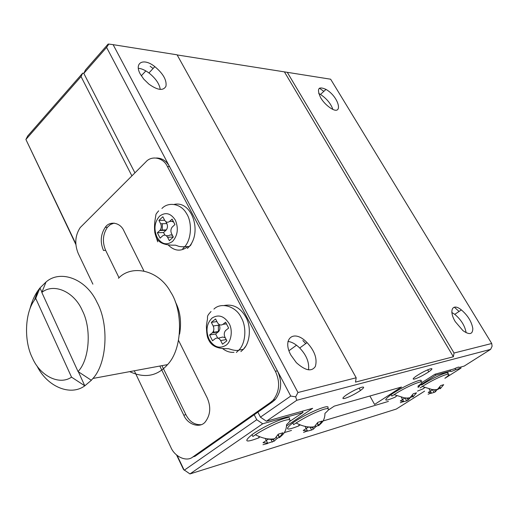 <?xml version="1.0" encoding="UTF-8"?>
<svg xmlns="http://www.w3.org/2000/svg" width="518" height="518" viewBox="0 0 518 518"><rect width="100%" height="100%" fill="white"/><g stroke="black" fill="none" stroke-linecap="round" stroke-linejoin="round"><path stroke-width="0.78" d="M37.005 365.954C47.125 386.706 70.474 396.497 84.797 385.819L71.536 377.149C59.246 385.651 40.022 375.874 32.407 357.964C23.938 341.446 24.637 313.189 34.512 300.019L35.716 298.374L39.977 287.93L37.795 290.851C34.389 295.765 31.753 301.832 29.876 309.045M41.822 292.443L78.043 371.542C89.478 359.842 91.77 328.703 82.368 310.645C74.171 291.427 53.613 282.75 41.822 292.443L46.037 282.006C60.282 269.379 86.137 278.613 96.989 302.259C109.065 323.821 107.278 362.995 92.955 378.457L91.31 380.199M71.536 377.149L35.716 298.374M78.043 371.542L91.356 380.29L84.797 385.819L78.36 371.749M259.628 436.713L258.767 437.302L260.055 436.92M424.754 387.645L423.193 388.642M118.467 278.283C131.773 264.122 158.832 269.878 170.629 291.99C183.255 310.988 182.64 349.106 167.515 364.653C157.33 376.223 144.723 378.548 129.694 371.639M41.926 292.191L39.977 287.93L46.037 282.006M83.858 73.297L82.679 73.148L27.732 135.93L25.9 139.478L75.835 244.457M176.573 454.985L183.495 469.457L189.957 473.938L396.27 409.071L424.624 391.129M131.883 175.867L81.035 76.567L25.9 139.478L75.783 243.7M177.13 455.458L184.201 470.24L256.76 419.722L254.202 414.743M444.897 378.308L460.975 368.13L455.795 369.587C451.961 371.412 450.226 371.898 450.589 371.043L435.8 375.194L418.02 386.558M388.429 401.405L323.044 420.992M291.504 430.439L284.35 432.582M289.931 421.315L303.017 412.464L262.697 423.776L189.957 473.938M259.006 437.762C245.59 442.922 243.24 441.899 251.962 434.693L253.289 433.754C267.262 424.002 293.997 413.196 289.018 419.567M421.587 385.016C433.793 377.13 452.447 369.166 447.287 374.216M423.258 388.759L417.489 391.109M418.032 387.406L419.347 386.486M460.903 367.009L460.975 368.13M262.697 423.776L256.76 419.722M81.035 76.567L82.679 73.148M302.357 411.208L303.017 412.464M435.204 374.171L435.8 375.194M450.589 371.043L450 370.046M251.962 434.686L252.875 436.486L255.361 434.777C262.717 429.798 276.916 422.727 283.696 420.687C291.135 418.486 292.1 419.774 286.596 424.553C286.402 430.147 284.175 434.252 279.914 436.862L279.429 437.645L281.941 435.405M420.156 387.891L422.397 386.422C437.613 376.625 457.614 369.198 444.891 378.257M455.082 368.389L455.795 369.587M262.989 444.697L267.592 443.537L267.683 443.155L263.008 442.709L268.298 439.141L272.973 439.607L274.825 438.688L278.27 434.188L282.977 432.776L279.921 436.855M279.241 437.283L277.078 438.429L274.151 441.174L267.618 443.259M272.326 442.081L270.778 439.07M273.264 439.452L274.151 441.174M277.078 438.429L276.334 436.978M278.095 434.466L279.539 437.257M267.683 443.155L265.268 438.435M431.105 393.298L434.084 392.43L432.504 389.698M439.737 386.907L440.585 388.358L443.686 384.68L440.708 385.573L437.593 389.264L436.162 389.983L434.362 389.789L435.502 391.718L434.084 392.43M435.502 391.718L437.043 389.523M437.166 389.737L439.957 388.228M434.362 389.789L432.996 389.445L428.224 392.456L431.397 392.981L429.169 389.128M428.095 394.224L431.397 392.981M179.597 334.136C181.682 321.943 180.251 311.163 175.291 301.787M440.585 388.358L440.255 388.74L439.419 387.309M279.429 437.645L277.926 434.738M414.678 379.021C412.224 379.597 412.749 378.619 416.258 376.087C421.497 372.662 426.249 370.234 430.516 368.79C432.886 368.266 432.31 369.263 428.794 371.782L427.654 372.539C422.604 375.68 418.279 377.836 414.678 379.021M345.007 398.348C341.886 399.087 342.223 398.031 346.03 395.189C351.521 391.537 356.734 388.895 361.655 387.263C364.672 386.596 364.271 387.678 360.457 390.501L359.518 391.135C354.157 394.548 349.32 396.95 345.007 398.348M164.879 235.101L163.546 232.511L166.31 229.927C167.657 227.972 167.832 225.854 166.835 223.582L165.838 221.646M172.488 235.444L170.506 234.829L168.732 235.632L166.356 235.735M171.853 221.354L173.659 222.086M217.702 338.066L215.624 334.013L218.693 331.507C220.092 329.597 220.267 327.454 219.211 325.084L218.79 324.268M225.291 337.82L222.837 337.024L218.149 338.196M225.796 323.931L226.606 324.139M166.835 223.582L160.658 223.763C161.661 226.055 161.48 228.185 160.133 230.154L159.803 230.51L165.974 230.277M160.658 223.763L158.935 220.409L164.659 220.26M158.935 220.409L162.846 216.757L164.582 220.118C166.025 222.371 167.709 222.805 169.632 221.419L172.118 219.12L174.935 224.547L172.093 227.201C170.72 229.189 170.545 231.339 171.555 233.644L173.316 237.05L169.341 240.656L167.592 237.257L173.29 237.004M163.546 232.511L157.368 232.757L160.12 238.138L162.561 235.897C164.465 234.537 166.142 234.991 167.592 237.257M157.368 232.757L159.803 230.51M219.211 325.084L213.17 325.99C214.232 328.38 214.057 330.536 212.658 332.465L212.218 332.873L218.259 331.921M213.17 325.99L211.318 322.377L216.906 321.561M211.318 322.377L215.566 318.959L217.43 322.578C218.991 325.032 220.81 325.628 222.902 324.365L225.608 322.215L228.639 328.069L225.472 330.633C224.048 332.575 223.873 334.751 224.948 337.16L226.845 340.825L222.52 344.198L220.642 340.533L226.211 339.594M215.624 334.013L209.576 334.978L212.542 340.779L215.19 338.681C217.262 337.445 219.075 338.066 220.642 340.533M209.576 334.978L212.218 332.873M396.833 395.914L395.318 396.892M299.831 424.734L298.711 425.479L300.336 425M412.386 395.007L413.312 396.633L416.491 392.819L413.241 393.79L410.055 397.623L408.56 398.374L405.16 397.843L400.278 400.958L403.684 401.469L400.317 402.745M403.684 401.469L401.398 397.435M413.312 396.633L413.008 397.021L412.082 395.396M409.848 397.727L412.729 396.529M407.109 398.271L408.152 400.103L410.003 397.999M408.152 400.103L406.669 400.848L405.031 397.96M403.425 401.774L406.669 400.848M317.424 422.973L318.693 425.362L322.073 421.076L317.819 422.351L314.432 426.657L312.691 427.531L308.411 427.039L303.218 430.477L307.504 430.95L303.554 432.375M307.504 430.95L305.102 426.398M318.693 425.362L318.518 425.757L317.204 423.29M320.564 423.899L318.518 425.757M315.41 425.621L315.935 426.612L318.298 425.349M312.483 427.531L313.345 429.163L315.935 426.612M313.345 429.163L311.622 430.024L310.055 427.052M307.375 431.131L311.622 430.024M134.913 172.85L83.812 73.394L106.585 47.41L277.408 370.849L275.382 371.289C280.309 381.98 279.591 391.569 273.239 400.045L270.746 402.227L272.779 401.709L275.272 399.533C281.617 391.071 282.329 381.507 277.408 370.849L290.734 396.069L260.437 417.158L257.873 412.166L195.021 456.274L192.929 456.895C186.713 462.289 174.657 456.831 170.759 447.125L134.285 370.784M159.835 366.045L183.793 415.183C187.807 424.993 200.414 428.626 205.484 421.633C210.515 414.724 211.079 406.779 207.161 397.792L178.652 340.617M143.79 270.713L123.951 230.931C120.357 222.319 109.615 220.61 105.264 227.318C100.609 234.414 100.013 242.126 103.483 250.466L105.64 250.343C102.175 242.029 102.771 234.33 107.427 227.247L110.418 224.527L114.154 223.103M183.793 415.183L185.897 414.665C189.459 421.613 194.509 424.961 201.062 424.695M185.897 414.665L161.959 365.65M119.036 277.771L105.64 250.343M92.89 284.155L78.244 253.503C74.437 244.127 75.084 235.483 80.206 227.57L145.804 161.979C151.567 155.122 163.416 157.491 167.424 166.589L169.567 166.66C166.589 161.04 162.238 158.152 156.52 157.996M272.779 401.709L257.873 412.166M192.929 456.895L270.746 402.227M421.743 382.692L434.939 374.249L453.852 368.971C457.724 367.132 459.453 366.653 459.045 367.527L464.206 366.084L490.624 349.372L296.756 400.291L295.694 396.833L290.734 396.069M417.994 386.124C431.08 376.696 409.855 384.414 394.107 394.645L391.912 396.095L391.084 394.625C382.763 400.971 384.207 401.78 395.415 397.06M319.094 424.954C322.979 422.481 324.935 418.602 324.961 413.332C330.413 408.734 329.713 407.485 322.85 409.57C314.29 412.658 305.361 417.139 296.063 423.005L293.654 424.643L292.767 422.941C284.104 429.921 286.15 430.892 298.905 425.854M305.743 343.589L302.868 340.533M287.924 341.459C291.628 341.802 295.551 343.984 299.702 347.992C306.455 355.121 309.395 362.399 308.521 369.833M153.075 68.512L150.162 66.233M138.274 68.318C141.226 68.441 144.781 69.982 148.944 72.947C155.691 78.425 159.453 83.91 160.237 89.4M275.382 371.289L167.424 166.589M323.841 91.362L319.399 88.17M318.706 93.512L320.493 94.425C326.741 98.685 330.853 103.652 332.828 109.324M459.058 311.454L454.37 307.226M451.813 312.483L454.772 314.335C461.169 319.768 464.95 325.887 466.116 332.692M420.454 381.883C425.556 376.644 405.685 385.055 393.162 393.246L391.084 394.632M327.447 408.521C332.439 402.518 307.873 412.593 294.302 421.879L292.767 422.941M260.437 417.158L266.394 421.231L296.756 400.291M491.718 343.492L454.046 353.023L287.283 72.326L330.639 79.209L491.718 343.492L492.1 346.192L490.624 349.372M290.863 355.07C281.87 338.772 293.797 328.6 307.077 342.618C314.717 350.939 317.476 358.883 315.352 366.446C311.674 371.976 305.335 370.713 296.348 362.658L290.863 355.07M140.255 74.016C133.922 62.697 143.486 57.466 154.824 66.634C163.138 73.595 166.854 80.115 165.974 86.189C163.371 91.051 157.66 90.359 148.854 84.091L143.758 79.124L140.255 74.016M106.585 47.41L108.819 44.069L113.118 44.658L297.954 392.514L295.694 396.833M83.812 73.394L85.451 69.982L108.139 44.062L108.819 44.069M266.394 421.231L312.665 408.333L286.512 425.977M328.464 409.991L334.272 406.125L401.502 387.037L374.585 404.441L369.897 396.011M320.713 97.831C316.517 88.766 318.272 85.949 325.99 89.394C339.309 96.976 343.628 116.582 330.775 108.236C326.573 105.426 323.219 101.955 320.713 97.831M455.322 321.73C448.556 310.781 452.389 302.467 461.357 309.906C467.799 315.449 471.62 321.639 472.811 328.483C472.746 334.434 469.463 335.152 462.962 330.646L455.322 321.73M113.118 44.658L177.091 54.817L356.19 377.784L297.954 392.514M234 352.311C229.94 352.641 226.12 351.372 222.552 348.517M213.856 332.614L213.61 330.743M213.481 326.709L213.526 325.939M187.898 246.555L187.859 246.587C181.093 251.793 174.553 251.262 168.227 244.995M162.244 230.419L162.406 223.711M454.046 353.023L453.373 356.772L355.484 382.109L356.19 377.784M287.283 72.326L177.162 54.94M453.373 356.772L284.473 71.976M218.402 331.798L218.356 325.213M173.258 221.315L169.632 221.419M226.444 323.834L222.902 324.365M159.622 216.129C154.513 222.021 153.626 229.008 156.96 237.082C161.376 244.224 166.589 245.642 172.611 241.356C177.745 235.418 178.665 228.347 175.362 220.144C170.772 213.17 165.527 211.836 159.622 216.129M212.076 318.026C206.52 323.653 205.536 330.782 209.123 339.407C213.882 347.164 219.528 349.1 226.068 345.208C231.339 341.757 232.996 330.108 229.118 323.556C224.164 315.954 218.479 314.115 212.076 318.026M213.934 309.084C221.238 301.806 236.247 306.352 241.31 317.767C246.736 326.78 245.862 343.266 238.869 350.123L236.357 352.447M161.92 208.489C168.408 201.489 181.151 203.658 186.454 213.429C192.21 221.801 191.731 239.128 184.686 246.736L182.737 248.744M187.374 248.472L189.323 246.471C202.234 231.54 191.744 200.55 174.339 204.37M157.679 241.815L154.765 232.401M240.883 351.605L243.389 349.287C250.375 342.463 251.249 326.075 245.83 317.107C240.501 307.731 233.281 303.859 224.164 305.49M34.512 300.019L37.795 290.851M92.955 378.457L167.547 364.614M90.456 379.7L91.401 380.244M255.361 434.744C262.458 438.396 268.907 439.724 274.721 438.74M422.28 386.493L432.679 389.717M437.147 389.504L434.395 389.782M427.661 369.826L428.794 371.782M359.142 388.124L360.457 390.501M160.166 230.121L166.336 229.895M212.691 332.426L218.725 331.475M211.027 311.506C205.704 317.327 208.327 316.09 207.148 320.823L206.397 325.731C206.54 332.809 207.181 337.25 208.327 339.063C212.419 349.52 224.456 348.595 228.509 348.698L231.216 349.514C230.652 349.404 236.357 351.21 238.869 350.123L243.389 349.287L245.396 346.646M192.359 241.757C190.164 246.303 191.233 244.755 189.323 246.471L184.686 246.736C181.06 246.808 178.749 246.536 177.752 245.933L175.421 245.169C169.023 245.273 157.718 244.982 155.575 235.23C154.468 232.297 154.222 227.713 154.837 221.464L155.685 216.161C156.132 214.284 155.16 214.853 158.663 210.845M275.272 399.533L273.239 400.045M394.107 394.638L404.94 398.038M409.673 397.83L406.261 398.109M296.063 422.979C302.784 426.424 308.851 427.687 314.258 426.754M288.947 350.744L296.51 345.202M141.304 75.796L145.843 70.901M299.708 347.992L307.083 342.618M148.944 72.947L154.817 66.634M320.493 94.425L325.997 89.394M454.772 314.335L461.357 309.906M107.42 227.253L105.258 227.318"/></g></svg>
